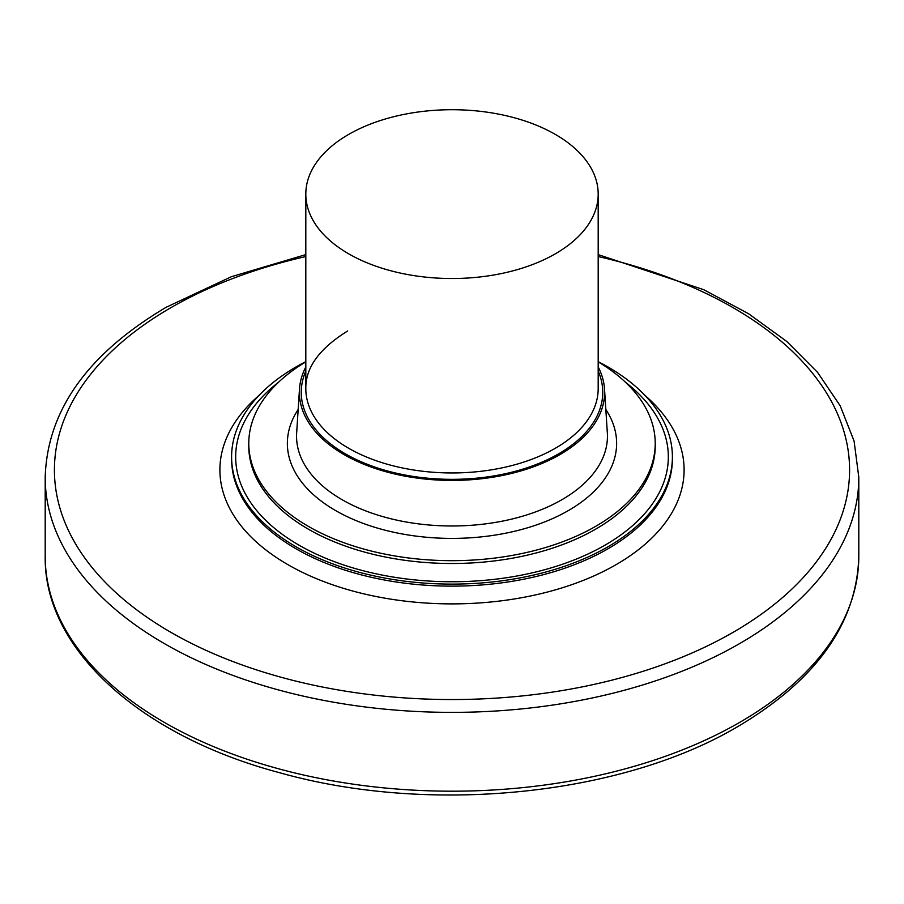 <?xml version="1.0" encoding="UTF-8"?>
<svg xmlns="http://www.w3.org/2000/svg" width="904" height="904" viewBox="0 0 904 904"><rect width="100%" height="100%" fill="white"/><g stroke="black" fill="none" stroke-linecap="round" stroke-linejoin="round"><path stroke-width="1.36" d="M616.121 564.638A232.102 134.007 180 0 1 363.182 593.691A232.102 134.007 180 0 1 219.898 469.888A232.102 134.007 180 0 1 258.86 395.568A232.102 134.007 180 0 0 219.898 469.888A232.102 134.007 180 0 0 363.182 593.691A232.102 134.007 180 0 0 616.121 564.638A232.102 134.007 0 0 0 684.102 469.888A232.102 134.007 0 0 0 645.14 395.568A232.102 134.007 0 0 1 684.102 469.888A232.102 134.007 0 0 1 616.121 564.638M598.188 361.645A220.395 127.249 0 0 1 672.395 456.87A220.395 127.249 0 0 1 607.85 546.841A220.395 127.249 180 0 1 367.657 574.424A220.395 127.249 180 0 1 231.605 456.87A220.395 127.249 180 0 1 296.15 366.888A220.395 127.249 0 0 1 305.812 361.645M305.812 361.86A203.219 117.328 180 0 0 248.781 443.356A203.219 117.328 180 0 0 374.233 551.756A203.219 117.328 180 0 0 595.702 526.32A203.219 117.328 0 0 0 655.219 443.356A203.219 117.328 0 0 0 598.188 361.86M305.812 366.99A152.629 88.117 180 0 0 299.484 389.036A152.629 88.117 180 0 0 390.991 473.074A152.629 88.117 180 0 0 559.926 454.61A152.629 88.117 0 0 0 604.516 389.036A152.629 88.117 0 0 0 598.188 366.99M305.812 194.111A146.188 84.4 180 0 0 396.054 272.093A146.188 84.4 180 0 0 555.372 253.798A146.188 84.4 0 0 0 598.188 194.111A146.188 84.4 0 0 0 507.946 116.141A146.188 84.4 0 0 0 348.628 134.436A146.188 84.4 180 0 0 305.812 194.111L305.812 388.55A146.188 84.4 180 0 0 396.054 466.532A146.188 84.4 180 0 0 555.372 448.237A146.188 84.4 0 0 0 598.188 388.55L598.188 194.111M231.605 456.87L231.605 458.882A220.395 127.249 180 0 0 367.657 576.447A220.395 127.249 180 0 0 607.85 548.864A220.395 127.249 0 0 0 672.395 458.882L672.395 456.87M625.557 382.313A216.327 124.888 0 0 1 604.968 545.18A216.327 124.888 180 0 1 310.58 551.372A216.327 124.888 180 0 1 278.443 382.313M655.219 443.356L655.219 446.169A203.219 117.328 0 0 1 595.702 529.134A203.219 117.328 180 0 1 374.233 554.57A203.219 117.328 180 0 1 248.781 446.169L248.781 443.356M605.838 409.512A164.63 95.044 0 0 1 568.413 510.557A164.63 95.044 180 0 1 362.504 523.133A164.63 95.044 180 0 1 298.162 409.512M604.516 389.036L607.341 432.914A155.443 89.745 0 0 1 561.915 499.697A155.443 89.745 180 0 1 389.861 518.5A155.443 89.745 180 0 1 296.659 432.914L299.484 389.036M598.188 371.058A150.753 87.033 0 0 1 558.593 453.853A150.753 87.033 180 0 1 377.623 468.012A150.753 87.033 180 0 1 305.812 371.058M598.188 256.544A397.579 229.537 0 0 1 733.133 632.314A397.579 229.537 180 0 1 170.867 632.314A397.579 229.537 180 0 1 170.867 307.699A397.579 229.537 0 0 1 305.812 256.544M858.8 477.515L858.8 556.333A406.8 234.859 0 0 1 858.8 556.604A406.8 234.859 0 0 1 739.653 722.409A406.8 234.859 180 0 1 296.546 773.372A406.8 234.859 180 0 1 45.2 556.604A406.8 234.859 180 0 1 45.2 556.333L45.2 477.515A406.8 234.859 180 0 0 296.32 694.498A406.8 234.859 180 0 0 739.653 643.58A406.8 234.859 0 0 0 858.8 477.515A406.8 234.859 0 0 0 858.8 477.244L854.088 441.084L840.234 405.873L817.634 372.448L786.853 341.52L748.602 313.744L703.719 289.675L598.188 254.612M45.2 477.515A406.8 234.859 180 0 1 45.2 477.244C47.245 410.484 87.598 353.814 166.257 307.236L231.39 276.703L305.812 254.612M347.678 330.977C319.474 348.435 305.518 367.623 305.812 388.55M858.8 556.604C856.755 623.364 816.402 680.034 737.743 726.613C621.195 795.723 429.581 814.933 280.093 772.852C139.894 735.811 43.878 648.767 45.2 556.604"/></g></svg>
